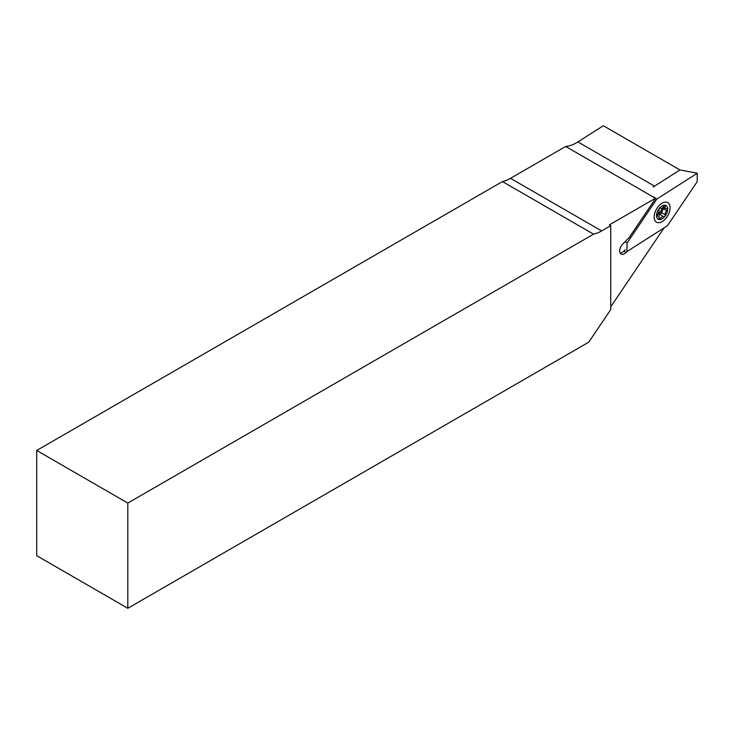 <?xml version="1.0" encoding="UTF-8"?>
<svg xmlns="http://www.w3.org/2000/svg" width="734" height="734" viewBox="0 0 734 734"><rect width="100%" height="100%" fill="white"/><g stroke="black" fill="none" stroke-linecap="round" stroke-linejoin="round"><path stroke-width="1.1" d="M659.279 215.135A6.606 3.817 120 0 0 663.123 207.144L665.72 208.621A2.899 1.67 -60 0 1 665.252 206.401A1.284 0.743 120 0 0 665.041 205.419A1.284 0.743 120 0 0 664.389 205.483A1.284 0.743 120 0 0 663.692 206.263A2.899 1.67 -60 0 1 660.664 208.172A2.899 1.67 -60 0 1 660.536 208.08A1.284 0.743 120 0 0 660.481 208.043A1.284 0.743 120 0 0 659.838 208.107A1.284 0.743 120 0 0 658.985 210.016A2.899 1.67 -60 0 1 657.407 214.08A1.284 0.743 120 0 0 656.691 215.218A1.284 0.743 120 0 0 656.912 216.145A1.284 0.743 120 0 0 657.407 216.154A2.899 1.67 -60 0 1 658.508 216.181A2.899 1.67 -60 0 1 658.985 218.402A1.284 0.743 120 0 0 659.196 219.393A1.284 0.743 120 0 0 660.536 218.539A2.899 1.67 -60 0 1 662.114 216.778A2.899 1.67 -60 0 1 663.564 216.631A2.899 1.67 -60 0 1 663.692 216.723A1.284 0.743 120 0 0 663.747 216.759A1.284 0.743 120 0 0 664.885 216.246A1.284 0.743 120 0 0 665.252 214.787A2.899 1.67 -60 0 1 666.821 210.722A1.284 0.743 120 0 0 667.536 209.594A1.284 0.743 120 0 0 667.316 208.658A1.284 0.743 120 0 0 666.821 208.649A2.899 1.67 -60 0 1 665.72 208.621M653.627 196.914L655.719 198.253A38.654 22.323 -60 0 1 655.434 198.272L565.685 146.461L510.506 178.316A38.654 22.323 -60 0 1 502.46 181.564L36.7 450.465L127.817 503.074L127.817 608.284L588.723 342.191L610.743 309.61L610.743 225.659L601.623 230.916A38.654 22.323 -60 0 1 593.577 234.164L502.46 181.564M655.535 198.519L656.802 199.061L627.056 243.073L626.928 251.569L667.426 225.742L697.172 181.729L697.3 173.233L679.941 169.958L603.311 125.716L577.906 141.919A38.654 22.323 -60 0 1 576.474 142.791A38.654 22.323 -60 0 1 565.685 146.461M627.102 251.459L626.148 252.423A6.762 3.909 -60 0 1 621.092 254.074A6.762 3.909 -60 0 1 622.799 244.009L629.056 237.697L655.719 198.253M620.147 253.074A6.762 3.909 120 0 0 623.872 251.101L625.295 249.67M36.7 450.465L36.7 555.684L127.817 608.284M593.577 234.164L127.817 503.074M655.434 198.272L609.376 224.87L610.743 225.659M610.743 306.794L664.087 227.87M656.82 214.842A5.312 3.064 120 0 0 658.013 214.374A5.312 3.064 120 0 0 661.765 208.199M656.994 215.31A2.899 1.67 -60 0 1 658.013 214.411A2.899 1.67 -60 0 1 659.462 214.264L663.564 216.631M662.114 218.842A7.89 4.56 -60 0 1 656.535 215.622A7.89 4.56 -60 0 1 662.114 205.96A7.89 4.56 -60 0 1 667.692 209.181A7.89 4.56 -60 0 1 662.114 218.842M661.15 212.42A2.899 1.67 -60 0 1 662.729 208.355M654.15 217.484A11.276 6.514 -60 0 1 654.141 217.007A11.276 6.514 -60 0 1 662.114 203.199A11.276 6.514 -60 0 1 670.078 207.327A11.276 6.514 -60 0 1 662.536 221.356A11.276 6.514 -60 0 1 654.15 217.484M625.111 241.679L627.056 243.073M697.3 173.233L656.802 199.061M679.941 169.958L653.132 187.051M623.872 251.101L626.148 252.423M654.535 186.161L577.906 141.919M601.623 230.916L510.506 178.316M659.949 214.557L663.426 216.567M663.077 208.557L666.821 210.722M661.518 212.631L665.252 214.787M659.104 217.714L660.536 218.539M656.664 215.732L657.407 216.154M664.077 205.722L665.252 206.401M656.71 215.145L658.508 216.181"/></g></svg>
